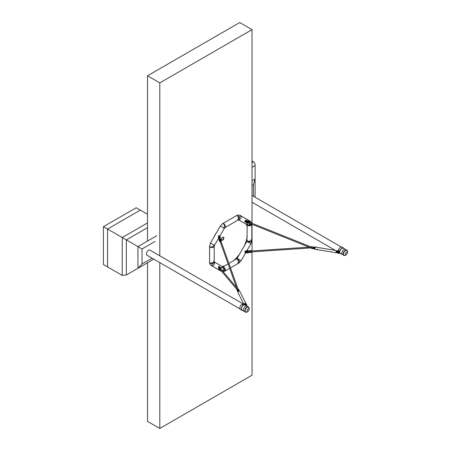 <?xml version="1.0" encoding="UTF-8"?>
<svg xmlns="http://www.w3.org/2000/svg" width="451" height="451" viewBox="0 0 451 451"><rect width="100%" height="100%" fill="white"/><g stroke="black" fill="none" stroke-linecap="round" stroke-linejoin="round"><path stroke-width="0.68" d="M252.036 167.327L255.114 165.556C255.086 163.73 254.522 162.484 253.411 161.802L252.036 161.007M255.114 165.556L255.114 197.25M252.036 180.716L255.114 178.94L253.411 184.656L252.036 185.451M147.505 214.259L140.329 210.115L107.535 229.052L140.329 210.115L136.23 207.748L103.437 226.684L107.535 229.052L107.535 266.919L107.535 229.052L122.232 237.536L122.232 275.403L103.437 264.551L103.437 226.684M147.629 255.407A2.943 1.703 -60 0 1 147.054 255.266A2.943 1.703 -60 0 1 146.603 252.91A2.943 1.703 -60 0 1 148.531 250.311A2.943 1.703 -60 0 1 150.003 250.17L242.942 303.822M159.801 262.629L159.801 428.45L147.505 421.352L147.505 262.775L126.336 274.997L122.232 275.403M155.031 241.46L142.026 248.963L122.232 237.536L147.505 222.946M142.026 248.963L142.026 263.976L137.927 268.306L126.336 274.997L126.336 239.904L147.505 227.682M137.927 268.306L153.785 259.15L137.927 268.306L137.927 246.596L156.728 235.743M252.036 223.273L252.036 29.648L159.801 82.899L159.801 255.824M159.801 428.45L252.036 375.198L252.036 251.878M252.036 250.948L252.036 224.271M147.505 241.071L147.505 75.802L159.801 82.899M147.505 75.802L239.74 22.55L252.036 29.648M345.646 255.131A2.875 1.657 -60 0 1 345.59 255.165A2.875 1.657 -60 0 1 345.534 255.198A2.875 1.657 -60 0 1 343.499 254.026A2.875 1.657 -60 0 1 345.534 250.508A2.875 1.657 -60 0 1 347.563 251.748L346.802 250.108L345.489 249.347A3.016 1.742 120 0 0 343.983 249.499A3.016 1.742 120 0 0 342.016 252.154A3.016 1.742 120 0 0 342.478 254.573L343.792 255.328A3.016 1.742 -60 0 1 343.329 252.915A3.016 1.742 -60 0 1 345.297 250.254A3.016 1.742 -60 0 1 346.802 250.108A3.016 1.742 -60 0 1 347.253 250.615M247.266 311.929A2.875 1.657 -60 0 1 247.21 311.968A2.875 1.657 -60 0 1 247.148 312.002A2.875 1.657 -60 0 1 245.118 310.829A2.875 1.657 -60 0 1 247.148 307.306A2.875 1.657 -60 0 1 249.177 308.552L248.422 306.911L247.109 306.15A3.016 1.742 120 0 0 245.598 306.297A3.016 1.742 120 0 0 243.63 308.958A3.016 1.742 120 0 0 244.092 311.37L245.406 312.131A3.016 1.742 -60 0 1 244.944 309.713A3.016 1.742 -60 0 1 246.911 307.058A3.016 1.742 -60 0 1 248.422 306.911A3.016 1.742 -60 0 1 248.873 307.413M219.896 236.025L224.333 228.341L220.314 226.019L222.614 223.64A2.317 1.336 60 0 1 223.775 223.758L222.614 223.64L236.504 215.623L237.66 215.736A2.317 1.336 -120 0 0 236.504 215.623C237.446 214.918 238.697 214.868 240.27 215.477L240.27 215.477A2.317 1.894 120 0 1 240.952 218.002A2.317 1.894 120 0 1 238.703 219.705L240.27 215.477L250.091 221.148A2.317 1.894 -60 0 0 248.371 221.165L250.091 221.148L250.88 222.253A2.317 1.894 -60 0 0 250.091 221.148L251.354 222.444M238.511 219.817L247.774 225.167A2.317 1.894 -60 0 0 250.497 224.226L247.774 225.167L246.956 223.132A2.317 1.894 -60 0 0 247.774 225.167L238.511 219.817M218.369 266.535A0.975 0.338 74.9 0 1 218.6 266.964L219.101 268.187M229.683 268.368L224.931 271.113L223.775 267.212L223.048 266.986A2.317 1.336 60 0 1 223.775 267.212A2.317 1.336 60 0 1 225.286 269.253A2.317 1.336 60 0 1 224.931 271.113A2.317 1.336 60 0 1 223.775 270.995M223.482 267.24L222.805 271.276A2.317 1.894 -60 0 0 224.299 269.27A2.317 1.894 -60 0 0 223.482 267.24L214.219 261.89L223.482 267.24A2.317 1.894 -60 0 0 221.317 267.55L223.482 267.24M221.74 271.451L220.353 270.048A2.317 1.894 -60 0 0 221.165 271.254A2.317 1.894 -60 0 0 221.74 271.451M246.511 224.435A26.789 15.469 -60 0 1 247.216 226.825M224.643 265.927A26.789 15.469 -60 0 1 222.219 266.507M221.621 240.101A1.753 1.015 120 0 0 223.194 239.024A1.753 1.015 120 0 0 223.341 237.119M221.768 238.201A1.753 1.015 -60 0 1 223.521 237.187L223.521 237.187A1.753 1.015 -60 0 1 223.521 239.21A1.753 1.015 -60 0 1 221.768 240.225A1.753 1.015 -60 0 1 221.768 238.201M213.915 237.108A26.789 15.469 -60 0 1 216.897 231.944M246.393 224.367A26.491 15.295 -60 0 1 247.216 226.943M247.216 236.696A26.491 15.295 -60 0 1 244.29 245.947M239.74 253.828A26.491 15.295 -60 0 1 233.19 260.988M224.739 265.865A26.491 15.295 -60 0 1 222.106 266.445M213.661 244.859L210.493 243.033L214.513 245.35L218.555 238.348M251.173 239.577L251.85 240.524L250.942 243.703L246.922 241.381L250.091 243.213M240.27 260.221L237.102 258.395L241.122 260.712L238.821 263.091L237.66 262.978M247.892 225.432L251.85 224.485A2.317 1.336 180 0 1 250.423 225.72A2.317 1.336 180 0 1 247.892 225.432A2.317 1.336 180 0 1 247.334 224.914L247.892 225.432M213.543 261.304L214.219 262.251L210.262 263.198L209.58 262.251L209.58 246.212L210.262 247.159A2.317 1.336 180 0 1 209.58 246.212L210.493 243.033L220.314 226.019L224.333 228.341L224.931 227.659L223.775 223.758A2.317 1.336 60 0 1 225.286 225.799A2.317 1.336 60 0 1 224.931 227.659L238.838 219.631A2.317 1.336 -120 0 0 239.177 217.782A2.317 1.336 -120 0 0 237.66 215.736L238.821 219.637L237.66 219.524M224.931 227.659A2.317 1.336 60 0 1 223.775 227.541M237.66 259.19L238.821 263.091A2.317 1.336 -120 0 0 239.177 261.236A2.317 1.336 -120 0 0 237.66 259.19A2.317 1.336 -120 0 0 236.504 259.077L237.66 259.19M251.85 240.524L247.892 241.471L247.216 240.524A2.317 1.336 0 0 0 247.892 241.471A2.317 1.336 0 0 0 250.423 241.759A2.317 1.336 0 0 0 251.85 240.524L251.85 224.485A2.317 1.336 180 0 0 251.788 224.17M245.214 251.292A0.975 0.722 38.9 0 1 246.071 252.126M246.043 252.588A0.975 0.722 38.9 0 1 245.214 252.887M246.026 251.015A0.975 0.722 -141.1 0 0 245.603 250.807M245.214 251.528A0.688 0.507 38.9 0 1 245.818 252.12M245.688 252.583A0.688 0.507 38.9 0 1 245.321 252.673M219.62 236.792A0.975 0.338 -105.1 0 0 219.209 235.569M218.369 235.794A0.975 0.338 74.9 0 1 218.78 237.175M218.656 236.972L218.369 236.031M214.219 262.116A2.317 1.894 120 0 1 213.87 264.912A2.317 1.894 120 0 1 211.344 265.583L214.219 262.116M221.819 271.541L211.344 265.583C210.036 264.545 209.45 263.435 209.58 262.251A2.317 1.336 0 0 0 210.262 263.198A2.317 1.336 0 0 0 212.787 263.485A2.317 1.336 0 0 0 214.219 262.251L214.219 246.212A2.317 1.336 180 0 1 212.787 247.447A2.317 1.336 180 0 1 210.262 247.159L214.219 246.212L214.513 245.35M245.214 220.556A0.975 0.722 38.9 0 1 246.037 221.864M245.626 222.168A0.975 0.722 38.9 0 1 245.214 222.151M246.426 220.793A0.975 0.722 -141.1 0 0 245.603 220.071M245.214 220.793A0.688 0.507 38.9 0 1 245.784 221.729M213.543 245.265A2.317 1.336 180 0 1 214.219 246.212M245.423 304.555L245.992 304.521L245.507 304.673L245.141 303.664L245.671 304.34M246.201 304.498L245.553 304.831L245.378 304.34L246.201 304.735L245.367 304.944M243.01 304.442L242.655 304.645L243.01 304.442M245.62 305.293L245.947 305.485L246.866 304.887A3.478 2.007 0 0 0 246.297 304.453A3.478 2.007 0 0 0 245.541 304.121M242.723 310.502A3.219 1.86 -60 0 1 241.939 310.361A3.219 1.86 -60 0 1 241.939 306.646A3.219 1.86 -60 0 1 245.158 304.791A3.219 1.86 -60 0 1 245.671 305.4M245.158 304.791L243.726 303.963A3.219 1.86 120 0 0 240.507 305.817A3.219 1.86 120 0 0 240.507 309.538L241.939 310.361M245.152 305.101A2.954 1.708 120 0 0 245.028 305.017A2.954 1.708 120 0 0 242.074 306.725A2.954 1.708 120 0 0 242.074 310.136A2.954 1.708 120 0 0 242.21 310.203M246.9 305.141L246.066 305.626M244.718 304.538L245.429 304.126M243.01 304.656L242.655 304.859M246.81 306.037A3.478 2.007 0 0 0 246.15 305.581M245.648 304.38L245.942 304.51L245.648 304.38M244.645 304.324L244.949 303.957L245.152 304.284M246.5 304.583L246.359 304.188M240.919 293.494L240.795 293.178M238.54 291.459L238.015 291.245L238.145 291.639M238.015 291.245L238.427 291.476M219.975 236.392L219.874 235.991L219.744 236.685M219.93 236.262L219.66 235.969M219.564 236.397L219.688 235.963M220.071 241.443L220.951 241.212M219.175 239.199L218.797 237.57C218.487 237.181 218.447 237.542 218.673 238.652L218.983 238.596L219.152 239.419L218.662 238.737L218.47 237.373L218.808 237.485L219.287 239.177L218.724 237.13M219.389 238.162L219.068 238.325M220.088 238.128L220.251 238.968M219.772 237.051L220.06 237.778A1.562 0.355 -99.5 0 1 220.105 238.038L219.806 236.95M219.118 238.291L219.023 237.953A1.562 0.355 80.5 0 1 219.068 238.213L219.096 238.235M219.271 239.098L219.169 238.568M219.248 239.312L219.519 238.855M219.265 239.16L219.507 238.737M219.248 237.491L218.904 237.378L219.079 237.936L219.987 237.756L220.246 238.934M220.336 238.974L219.614 236.707M220.054 269.326A0.462 0.423 -40.2 0 1 220.894 269.01M219.056 268.452L219.349 268.074M219.073 268.283L218.667 267.184L218.791 268.757L218.989 268.221M218.69 267.015L218.808 267.358M219.338 267.742L219.006 267.719M219.214 268.035L218.769 267.037M219.744 266.874L219.93 267.15A1.562 0.355 -99.5 0 1 219.998 267.364L219.806 266.812M219.079 268.745L218.803 268.886L218.464 267.657L218.656 267.054M219.113 268.824L219.569 269.309M218.735 267.009L218.887 267.325A1.562 0.355 80.5 0 1 218.955 267.539L218.718 266.992M220.347 268.153L220.144 267.652M219.908 266.879L219.513 266.569M218.369 236.082L218.808 237.485M244.842 221.447L245.203 221.734L244.842 221.948M245.192 221.712L245.417 221.593A0.451 0.333 38.9 0 0 245.135 221.261M245.124 221.278A0.451 0.333 -141.1 0 1 245.406 221.61L245.13 221.948M245.214 220.843A0.626 0.462 38.9 0 1 245.733 221.7M245.445 221.542L245.214 221.108M336.604 252.16L336.621 252.684L336.604 252.16M336.311 252.436L336.299 252.058A0.451 0.355 26.6 0 1 337.083 252.487L337.077 252.504A0.451 0.355 -153.4 0 0 336.299 252.058A0.451 0.355 26.6 0 1 337.083 252.487L337.077 252.504A0.451 0.355 -153.4 0 0 336.299 252.058L336.311 252.436M336.345 252.509L335.933 252.419L336.345 252.509M336.17 251.562A0.767 0.598 26.6 0 1 336.728 251.269L337.049 252.086L336.643 251.872L337.038 252.07L337.111 251.337L336.666 251.393A0.767 0.598 26.6 0 0 336.108 251.692A0.767 0.598 26.6 0 1 336.666 251.393L337.111 251.393L336.728 251.269A0.767 0.598 26.6 0 0 336.17 251.562L336.108 251.692A0.767 0.598 26.6 0 0 336.057 251.912A0.767 0.598 26.6 0 1 336.108 251.692L336.17 251.562M337.269 252.25L337.303 251.867A0.451 0.355 -153.4 0 0 337.483 251.692L337.478 251.697A0.451 0.355 -153.4 0 1 337.303 251.85L337.269 252.25M337.506 252.639L337.382 252.239L337.506 252.639M337.382 251.483L337.506 251.122L337.382 251.483M337.895 252.329L337.889 252.628L337.895 252.329M338.115 250.993L338.571 251.027L338.115 250.993M338.831 250.981A0.693 0.4 180 0 1 339.034 251.263A0.693 0.4 180 0 1 338.605 251.635A0.693 0.4 180 0 1 337.85 251.551A0.693 0.4 180 0 1 337.641 251.263A0.693 0.4 180 0 1 338.109 250.886A0.693 0.4 180 0 1 338.571 250.886A0.693 0.4 180 0 1 338.831 250.981M337.641 251.263L337.641 251.314A0.693 0.4 -0 0 0 337.85 251.596A0.693 0.4 -0 0 0 338.605 251.686A0.693 0.4 -0 0 0 339.034 251.314A0.693 0.4 -0 0 0 339.034 251.292M337.151 252.397L337.179 252.425A3.478 2.007 -0 0 0 337.754 252.859A3.478 2.007 -0 0 0 338.509 253.191L339.941 252.656A2.954 1.708 120 0 0 340.454 253.338A2.954 1.708 120 0 0 340.595 253.4M341.108 253.699A3.219 1.86 -60 0 1 340.325 253.563A3.219 1.86 -60 0 1 339.806 252.932L338.509 253.4A3.478 2.007 180 0 1 337.754 253.073A3.478 2.007 180 0 1 337.179 252.633M337.179 251.218A3.478 2.007 -0 0 0 338.509 251.979L339.806 251.083A3.219 1.86 -60 0 1 343.544 247.988A3.219 1.86 -60 0 1 344.057 248.597M343.544 247.988L342.106 247.159A3.219 1.86 120 0 0 338.368 250.254L339.806 251.083M343.538 248.298A2.954 1.708 120 0 0 343.414 248.213A2.954 1.708 120 0 0 339.941 251.196L338.594 251.996M337.365 251.044L338.368 250.254M337.449 252.205L337.9 251.946M338.56 252.21L338.509 252.194A3.478 2.007 180 0 1 337.179 251.427L337.156 251.404M244.859 252.194L245 252.735M245.118 252.323L245.412 252.549L245.282 252.109M245.513 252.222L245.423 252.532M244.91 251.962A0.451 0.333 -141.1 0 1 245.299 252.154L245.31 252.137A0.451 0.333 38.9 0 0 244.921 251.946M246.364 252.239L246.257 252.594L245.209 252.594M245.665 252.583A0.682 0.507 38.9 0 1 245.355 252.639M245.214 251.579A0.626 0.462 38.9 0 1 245.767 252.12M245.581 252.583A0.626 0.462 38.9 0 1 245.372 252.628A0.451 0.333 -141.1 0 0 245.4 252.577A0.451 0.333 38.9 0 1 245.372 252.622L245.367 252.628A0.451 0.333 -141.1 0 1 245.13 252.729M311.027 247.898L251.19 251.934M310.936 247.712L311.055 247.407M314.866 248.225L313.558 248.354L314.866 248.225M314.403 247.791L313.558 248.151L314.877 248.089M315.452 249.307L315.503 249.313A1.015 0.795 26.6 0 1 315.097 249.318L313.558 248.354M313.558 248.112L315.086 247.706M314.386 247.762L314.595 247.672A1.015 0.795 26.6 0 1 315.108 247.633L314.33 247.779M248.185 222.394L248.557 222.918L247.582 222.129A0.383 0.299 26.6 0 1 247.543 222.168L247.565 222.146M247.543 222.168L246.956 221.695M248.264 222.168L248.625 222.709L248.264 222.168M246.567 222.106A0.598 0.468 -153.4 0 1 247.717 222.32L248.67 222.614M248.591 222.839L246.866 222.946L246.263 222.405M246.184 221.937L247.368 221.486L248.648 222.659M249.014 222.952L248.929 222.614M251.466 251.201L251.37 251.923L251.308 250.998M246.956 252.447A0.598 0.468 -153.4 0 0 247.717 252.047L248.631 252.075L247.847 252.735A1.015 0.795 26.6 0 1 247.39 252.893M248.011 251.523L248.586 251.765L248.011 251.523M246.601 252.081A0.598 0.468 -153.4 0 1 247.678 251.912L248.586 251.765M247.751 251.41L247.655 251.399A1.562 1.223 26.6 0 0 247.424 251.28L247.407 251.303A1.562 1.223 26.6 0 1 247.644 251.421M248.664 252.013L248.242 251.81M246.212 252.126L246.872 251.258L248.563 251.81M248.648 252.103L248.005 252.588L248.631 252.081M316.997 249.177L317.431 249.324L316.997 249.177M244.092 304.177A1.099 0.863 -26.6 0 1 246.156 304.087M238.387 291.408A1.099 0.863 153.4 0 0 237.987 292.558L243.703 303.951M244.279 304.284L244.279 304.284A0.868 0.682 -26.6 0 1 245.88 303.889M246.083 303.782L239.955 291.572A1.099 0.863 153.4 0 0 239.605 291.239M336.271 252.475L336.232 250.762L336.536 250.908M336.001 252.334L336.452 250.936M315.074 247.227L314.928 247.616M314.911 247.695L314.894 249.211L336.051 252.752M253.411 161.802L252.036 162.597M253.411 196.27L253.411 184.656M142.026 263.976L152.083 258.169M346.475 252.171A1.5 0.868 -60 0 1 347.535 252.819L346.509 254.606A1.5 0.868 -60 0 1 346.475 254.623A1.5 0.868 -60 0 1 345.415 254.009A1.5 0.868 -60 0 1 346.475 252.171M344.457 255.463A3.016 1.742 -60 0 1 343.792 255.328L345.528 255.204L346.509 254.606M248.095 308.974A1.5 0.868 -60 0 1 249.155 309.623L248.123 311.404A1.5 0.868 -60 0 1 248.095 311.427A1.5 0.868 -60 0 1 247.03 310.812A1.5 0.868 -60 0 1 248.095 308.974M246.071 312.267A3.016 1.742 -60 0 1 245.406 312.131L247.142 312.002L248.123 311.404M239.306 291.025A0.462 0.451 103.9 0 0 238.996 290.748L238.63 290.658A0.462 0.366 -26.6 0 1 238.675 290.669M238.038 291.245A0.462 0.366 -26.6 0 1 238.455 290.658M238.731 289.598A0.693 0.547 153.4 0 0 238.066 289.142L238.585 290.173A0.693 0.547 -26.6 0 1 239.25 290.63L238.686 289.401L237.733 289.198A0.693 0.547 153.4 0 0 237.063 289.88L237.581 290.906A0.693 0.547 -26.6 0 1 238.246 290.23L237.705 289.176L238.027 289.147M238.286 291.707L237.762 291.34L238.246 290.23L239.25 290.675M237.694 289.204L237.068 289.83M238.286 290.427L238.624 290.371M237.762 290.963L237.581 291.284L237.057 289.858L237.108 290.455A0.693 0.547 -26.6 0 1 237.063 290.258L237.063 290.213M238.269 291.769L237.626 291.487A0.693 0.547 153.4 0 1 237.581 291.284L237.762 291.34M237.108 290.455L237.626 291.487A0.693 0.547 153.4 0 0 238.049 291.752M239.442 291.16L238.996 290.748A0.462 0.451 103.9 0 0 238.444 291.312M218.774 237.559L218.898 237.998M220.415 237.226L220.009 237.294L220.06 237.778L220.003 237.277M219.13 239.549L219.603 241.037A0.693 0.417 -19.6 0 1 220.319 240.484L219.823 239.086A0.693 0.417 160.4 0 0 219.101 239.644L219.068 239.943A0.693 0.417 160.4 0 0 219.152 240.169M219.97 241.68A0.693 0.417 -19.6 0 1 219.569 241.336L220.657 240.428A0.693 0.417 -19.6 0 1 221.272 240.761L220.567 241.629M220.235 241.685L219.569 241.336L219.068 239.943L219.789 239.041L219.203 239.515M220.776 239.368A0.693 0.417 160.4 0 0 220.156 239.036L219.812 239.064M221.261 240.84L220.759 239.244L220.122 238.985L220.686 240.631L221.17 240.89M219.744 241.42L219.778 241.127M220.347 240.682L220.686 240.631M219.079 239.864L219.581 241.46L220.218 241.719M220.595 239.278L220.111 239.019M220.55 241.663L221.137 241.189M218.955 238.596L218.667 237.643M218.662 237.705L218.955 238.664M218.538 237.164L218.842 237.457M220.02 237.79L220.071 238.072M219.045 237.948L218.6 237.102L218.814 239.03M219.062 268.486L219.564 269.072A0.693 0.631 -40.2 0 1 220.178 268.311L219.682 267.725A0.693 0.631 139.8 0 0 219.062 268.486L219.096 268.92A0.693 0.631 139.8 0 0 219.237 269.258L219.733 269.845A0.693 0.631 -40.2 0 1 219.598 269.506L219.062 268.486M220.46 269.935L219.598 269.506L219.564 269.072L220.511 268.255A0.693 0.631 -40.2 0 1 221.232 268.796L221.17 269.337M219.062 268.458L220.015 267.668L221.131 268.864M219.772 269.529L219.738 269.095M220.229 268.497L220.562 268.441M220.342 270.042L220.314 270.048A0.693 0.631 -40.2 0 1 219.733 269.845L220.342 269.957M219.096 268.892L219.237 269.258M221.232 268.819L220.595 267.871A0.693 0.631 139.8 0 0 220.015 267.668L219.671 267.714M218.938 268.125L218.735 267.353L218.662 267.764M218.904 267.246L219.84 267.082L219.09 266.434L218.69 266.744L218.853 268.931M218.82 267.561L218.949 268.289M220.173 267.652L219.581 266.586M220.409 267.353L220.049 267.28M336.767 252.673A0.451 0.355 -153.4 0 0 337.077 252.504A0.451 0.355 -153.4 0 1 336.767 252.673M337.506 251.122L336.158 251.139L337.506 251.122M339.535 251.449L339 251.139M338.109 250.886L338.571 250.886L338.103 250.621M338.808 252.086L339.665 252.583M247.475 251.681L247.385 252.137L246.359 252.475M244.904 303.878L244.622 303.777M313.862 248.213L313.219 248.298L313.394 247.402M313.749 248.253L313.541 247.39M314.635 247.655L314.73 246.973M313.304 248.456L312.994 248.789L313.095 248.428L311.134 248.191L312.994 248.789L313.107 247.154L311.325 246.855L311.134 247.813L312.915 248.106L313.496 247.249M311.224 246.877L311.032 248.084M313.095 248.428L313.095 248.05M313.344 247.103L311.54 246.545L311.027 247.729M313.496 247.199L311.54 246.545M314.544 248.428A0.598 0.468 -153.4 0 0 314.764 248.789M314.843 247.977A0.598 0.468 -153.4 0 0 314.544 248.292M315.086 247.819L314.285 248.298M314.381 248.941L315.091 249.324A1.015 0.795 26.6 0 1 314.584 249.11L314.539 249.082M314.285 248.45L315.091 249.194M314.589 247.746L314.584 247.7A1.015 0.795 26.6 0 1 315.097 247.661M249.149 222.146L248.484 222.664M248.213 221.131L247.841 221.706M250.914 224.136L251.404 222.461L249.606 221.903L251.404 222.461M251.421 222.755L249.504 222.095L248.935 223.313M250.75 224.164L249.02 223.346L250.919 224.124M251.027 223.662L251.32 222.946M248.952 223.606L249.138 222.997L250.908 224.006M248.918 223.217L249.685 221.774M246.922 222.58A0.598 0.468 -153.4 0 0 247.672 222.444M246.223 221.729A1.015 0.795 26.6 0 1 247.858 221.729L247.847 221.723A1.562 1.223 26.6 0 1 248.011 221.926L247.841 221.757A1.562 1.223 26.6 0 1 247.999 221.954M246.511 222.569L247.87 222.597M247.915 222.456L247.328 221.588L246.314 222.005M247.858 221.723L247.402 221.407L246.161 221.926A1.015 0.795 26.6 0 1 247.841 221.757L247.808 221.791M246.866 222.952A1.015 0.795 26.6 0 1 246.308 222.512L247.396 223.042A1.015 0.795 26.6 0 1 246.866 222.952M248.557 222.907L247.644 222.98M248.557 222.924L247.385 223.025M247.723 250.666L247.667 251.393M248.867 251.517L248.467 251.878M251.427 252.024L250.919 251.681L251.027 250.722L251.359 250.993M251.331 252.216L249.144 252.267L249.386 252.577L251.1 252.464L251.483 251.917M251.37 250.993L250.987 250.497L249.138 250.728L251.156 250.632M248.952 251.872L249.341 252.351M251.027 250.722L249.042 250.919L249.025 251.883L249.268 250.609M250.931 250.919L250.745 251.771L249.025 251.883L249.144 252.267L249.003 250.931M251.038 252.064L250.919 251.681M248.304 252.718L249.048 252.199M246.229 251.585A1.015 0.795 26.6 0 1 247.424 251.28M246.646 252.549L247.334 252.769L247.92 252.098M247.87 251.94L246.906 251.37L246.342 252.126M247.424 251.275L246.235 251.573L246.19 252.126A1.015 0.795 26.6 0 1 247.407 251.303L247.39 251.348M247.374 252.893A1.015 0.795 26.6 0 1 246.5 252.577L247.385 252.898L247.847 252.735L246.511 252.577M246.376 252.588L247.576 253.011L248.253 252.78L247.892 252.695M342.191 254.325L340.33 253.253M335.409 250.412L252.036 202.273M345.133 249.223L343.279 248.151M341.322 247.024L252.036 195.475M243.805 311.128L241.945 310.051M239.994 308.924L147.054 255.266M246.748 306.026L244.893 304.949M126.336 274.997L147.505 262.775M347.535 252.819L347.563 251.748M249.155 309.623L249.177 308.552M240.27 215.477L250.091 221.148M224.931 271.113L223.155 271.688M221.165 271.254L211.344 265.583M213.193 238.359L217.619 230.692M250.942 243.703L247.052 250.44M245.626 252.91L241.122 260.712M247.216 224.84L246.922 241.381L237.102 258.395L228.916 263.457M251.483 222.698L251.647 223.115M251.844 224.192L251.85 224.485M238.821 263.091L230.5 267.9M228.099 263.931L222.924 266.913M244.876 303.968L245.141 303.664M245.231 304.493L245.22 304.121M245.586 303.895L244.679 304.053M246.099 304.098L246.28 304.977M219.947 236.29L220.488 237.626L219.902 238.207M218.47 237.367L218.29 237.04M219.987 237.756L219.096 236.578L218.605 237.215M219.079 237.936L219.254 238.816M219.265 238.872L219.333 239.233M237.215 289.457L220.015 241.296M238.077 289.114L220.889 240.986M237.102 289.638L220.094 269.501M236.516 287.512L220.804 268.903M220.003 267.663L220.595 267.871M219.84 267.082L220.043 267.657M218.966 267.392L219.18 267.995M219.925 266.936L220.421 267.725M245.181 221.227L246.364 222.033L247.018 222.044L246.765 221.683M244.859 221.96L246.15 222.444L247.379 222.332L247.481 221.83M337.557 251.325L336.931 251.01L337.557 251.325M336.705 251.878L337.083 252.487L336.705 251.878L336.316 252.03L336.705 251.878M336.649 252.707L337.077 252.504L336.305 252.492L336.649 252.707M337.055 251.9L337.478 251.697L337.055 251.9M336.029 251.314L337.698 251.111L336.029 251.314M337.269 252.718L336.852 252.69L337.269 252.718M338.622 252.284L338.802 252.566L338.622 252.284M338.622 252.605L338.622 252.188M338.053 252.442L338.053 252.019M340.325 253.563L339.332 252.988M339.868 252.56L338.927 252.013M247.024 251.85L245.383 252.115M244.978 251.917L245.395 252.115M245.068 252.763L245.44 252.504M309.025 247.137L251.128 251.01M313.372 247.379L315.339 246.894L316.32 247.436M251.303 222.986L311.145 247.007M313.191 248.27L314.516 249.161L315.892 249.38M245.987 221.215C246.703 220.511 247.278 220.342 247.717 220.702L249.358 222.208M250.965 223.848L310.897 247.887M249.037 222.873L249.437 221.943M248.975 223.065L246.866 223.036L246.088 222.411M245.992 251.072L247.013 250.44L248.913 251.06M249.048 252.233L249.386 252.577M246.962 251.545L247.605 251.833M336.412 250.576L316.01 247.165"/></g></svg>
